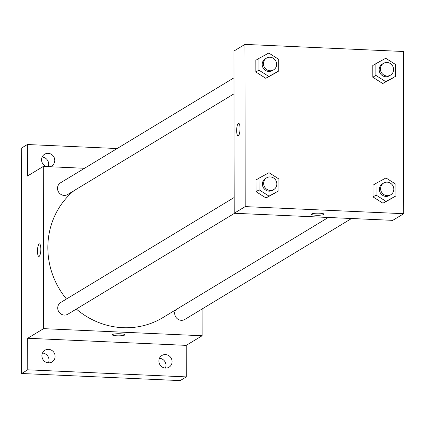 <?xml version="1.0" encoding="UTF-8"?>
<svg xmlns="http://www.w3.org/2000/svg" width="425" height="425" viewBox="0 0 425 425"><rect width="100%" height="100%" fill="white"/><g stroke="black" fill="none" stroke-linecap="round" stroke-linejoin="round"><path stroke-width="0.64" d="M165.394 368.087A6.853 6.513 58.8 0 0 165.978 365.325A6.853 6.513 58.8 0 0 159.46 358.28M48.163 166.664A6.853 6.513 58.8 0 0 48.668 164.093A6.853 6.513 58.8 0 0 42.149 157.043M48.429 362.849A6.853 6.513 58.8 0 0 49.008 360.092A6.853 6.513 58.8 0 0 42.489 353.042M202.077 308.991L202.125 335.75L186.24 345.366L186.293 376.906L180.184 380.603L21.643 373.506L21.25 148.219L27.359 144.521L117.135 148.543M186.293 376.906L27.753 369.808L21.643 373.506M27.753 369.808L27.699 338.268L43.584 328.652L43.302 166.446L27.413 176.062L27.359 144.521M38.888 256.413A6.285 1.657 92.6 0 1 37.496 250.607A6.285 1.657 92.6 0 1 39.158 243.945A6.285 1.657 92.6 0 1 39.445 243.86A6.285 1.657 92.6 0 1 40.821 250.213A6.285 1.657 92.6 0 1 38.882 256.413A6.285 1.657 92.6 0 1 37.49 250.612A6.285 1.657 92.6 0 1 39.153 243.939A6.285 1.657 92.6 0 1 39.451 243.86M46.628 166.595A6.853 6.513 -121.2 0 1 41.565 159.8A6.853 6.513 -121.2 0 1 44.62 154.232A6.853 6.513 -121.2 0 1 51.345 154.317A6.853 6.513 -121.2 0 1 54.777 160.39A6.853 6.513 -121.2 0 1 51.722 165.962A6.853 6.513 -121.2 0 1 49.741 166.733M158.876 361.038A6.853 6.513 -121.2 0 1 161.93 355.47A6.853 6.513 -121.2 0 1 168.656 355.555A6.853 6.513 -121.2 0 1 172.088 361.627A6.853 6.513 -121.2 0 1 169.033 367.2A6.853 6.513 -121.2 0 1 162.308 367.115A6.853 6.513 -121.2 0 1 158.876 361.038M41.91 355.799A6.853 6.513 -121.2 0 1 44.965 350.232A6.853 6.513 -121.2 0 1 51.685 350.317A6.853 6.513 -121.2 0 1 55.117 356.389A6.853 6.513 -121.2 0 1 52.062 361.962A6.853 6.513 -121.2 0 1 45.342 361.877A6.853 6.513 -121.2 0 1 41.91 355.799M186.24 345.366L27.699 338.268M73.945 190.708A77.695 73.801 58.8 0 0 66.459 299.014M76.335 309.065A77.695 73.801 58.8 0 0 162.945 317.565L328.297 217.472M202.125 335.75L43.584 328.652M43.302 166.446L84.506 168.289M175.573 309.921A6.853 6.513 58.8 0 0 176.742 318.229A6.853 6.513 58.8 0 0 184.848 319.419L351.544 218.514M233.973 77.812L60.573 182.777A6.853 6.513 58.8 0 0 58.554 192.015A6.853 6.513 58.8 0 0 67.676 194.507L234.005 93.824M234.186 197.487L60.78 302.451A6.853 6.513 58.8 0 0 58.762 311.69A6.853 6.513 58.8 0 0 67.883 314.181L234.579 213.276M124.86 334.778A6.285 1.052 -0.1 0 1 116.896 335.803A6.285 1.052 -0.1 0 1 112.296 334.799A6.285 1.052 -0.1 0 1 118.575 333.737A6.285 1.052 -0.1 0 1 124.86 334.778A6.285 1.052 -0.1 0 1 116.896 335.808A6.285 1.052 -0.1 0 1 112.296 334.799M234.212 213.26L233.931 51.053L244.928 44.397L403.468 51.494L403.75 213.701L245.209 206.603L234.212 213.26L392.753 220.357L403.75 213.701M245.209 206.603L244.928 44.397M238.069 135.846A6.285 1.657 92.6 0 1 236.677 130.034A6.285 1.657 92.6 0 1 238.34 123.372A6.285 1.657 92.6 0 1 238.627 123.287A6.285 1.657 92.6 0 1 240.003 129.641A6.285 1.657 92.6 0 1 238.064 135.846A6.285 1.657 92.6 0 1 236.672 130.039A6.285 1.657 92.6 0 1 238.335 123.372A6.285 1.657 92.6 0 1 238.632 123.287M395.898 195.952L382.946 203.208L373.028 196.913L373.007 185.204L373.028 196.913L382.946 203.208L386.001 201.36L376.082 195.064L376.061 183.356L385.958 177.947L395.882 184.243L395.898 195.952L386.001 201.36M278.726 71.039L265.768 78.301L255.85 72L255.829 60.297L255.85 72L265.768 78.301L268.823 76.447L258.905 70.152L258.883 58.448L268.786 53.035L278.704 59.335L278.726 71.039L268.823 76.447M278.933 190.713L265.981 197.97L256.062 191.675L256.041 179.966L256.062 191.675L265.981 197.97L269.036 196.122L259.117 189.826L259.096 178.117L268.993 172.709L278.912 179.005L278.933 190.713L269.036 196.122M395.691 76.277L382.739 83.534L372.821 77.238L372.799 65.535L372.821 77.238L382.739 83.534L385.794 81.685L375.875 75.39L375.854 63.686L385.751 58.273L395.67 64.573L395.691 76.277L385.794 81.685M324.041 214.205A6.285 1.052 -0.1 0 1 316.078 215.231A6.285 1.052 -0.1 0 1 311.477 214.232A6.285 1.052 -0.1 0 1 317.757 213.164A6.285 1.052 -0.1 0 1 324.041 214.205A6.285 1.052 -0.1 0 1 316.078 215.236A6.285 1.052 -0.1 0 1 311.477 214.227M383.446 63.378L382.224 64.117A6.853 6.513 58.8 0 0 380.2 73.355A6.853 6.513 58.8 0 0 389.321 75.847L390.543 75.108A6.853 6.513 58.8 0 0 393.332 67.639A6.853 6.513 58.8 0 0 386.984 62.48A6.853 6.513 58.8 0 0 383.446 63.378A6.853 6.513 58.8 0 0 381.422 72.611A6.853 6.513 58.8 0 0 390.543 75.108M375.875 75.39L372.821 77.238M375.854 63.686L372.799 65.535M392.636 78.126L382.739 83.534M383.653 183.048L382.431 183.786A6.853 6.513 58.8 0 0 380.412 193.024A6.853 6.513 58.8 0 0 389.534 195.516L390.756 194.778A6.853 6.513 58.8 0 0 393.545 187.313A6.853 6.513 58.8 0 0 387.191 182.155A6.853 6.513 58.8 0 0 383.653 183.048A6.853 6.513 58.8 0 0 381.634 192.286A6.853 6.513 58.8 0 0 390.756 194.778M376.082 195.064L373.028 196.913M376.061 183.356L373.007 185.204M392.843 197.8L382.946 203.208M266.475 58.14L265.253 58.878A6.853 6.513 58.8 0 0 263.234 68.117A6.853 6.513 58.8 0 0 272.356 70.608L273.578 69.87A6.853 6.513 58.8 0 0 276.367 62.401A6.853 6.513 58.8 0 0 270.013 57.242A6.853 6.513 58.8 0 0 266.475 58.14A6.853 6.513 58.8 0 0 264.456 67.373A6.853 6.513 58.8 0 0 273.578 69.87M258.905 70.152L255.85 72M258.883 58.448L255.829 60.297M275.671 72.887L265.768 78.301M266.688 177.809L265.466 178.553A6.853 6.513 58.8 0 0 263.442 187.786A6.853 6.513 58.8 0 0 272.563 190.278L273.785 189.539A6.853 6.513 58.8 0 0 276.574 182.075A6.853 6.513 58.8 0 0 270.226 176.917A6.853 6.513 58.8 0 0 266.688 177.809A6.853 6.513 58.8 0 0 264.663 187.048A6.853 6.513 58.8 0 0 273.785 189.539M259.117 189.826L256.062 191.675M259.096 178.117L256.041 179.966M275.878 192.562L265.981 197.97"/></g></svg>
